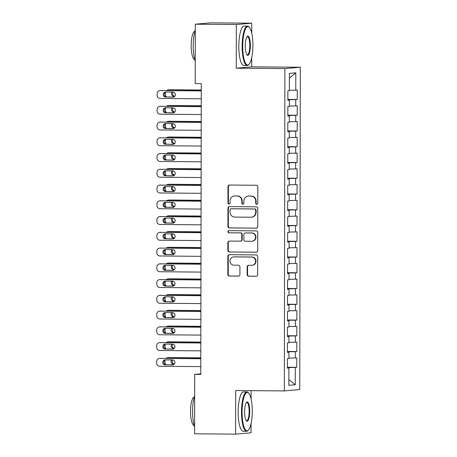 <?xml version="1.0" encoding="UTF-8"?>
<svg xmlns="http://www.w3.org/2000/svg" width="457" height="457" viewBox="0 0 457 457"><rect width="100%" height="100%" fill="white"/><g stroke="black" fill="none" stroke-linecap="round" stroke-linejoin="round"><path stroke-width="0.69" d="M256.743 204.319A1.085 1.045 -95 0 0 257.788 203.245L257.817 186.816A1.548 1.491 -95 0 0 256.326 185.256L229.477 185.028A1.548 1.491 -95 0 0 227.98 186.565L227.952 202.994A1.085 1.045 -95 0 0 229.094 204.079A1.085 1.045 -95 0 0 230.042 203.011L230.042 200.886A4.947 4.77 -95 0 1 234.829 195.979L237.063 195.996A4.947 4.77 -95 0 1 241.827 200.983L241.827 203.114A1.085 1.045 -95 0 0 242.964 204.199A1.085 1.045 -95 0 0 243.912 203.131L243.918 201A4.947 4.77 -95 0 1 248.699 196.093L250.939 196.116A4.947 4.77 -95 0 1 255.703 201.103L255.697 203.228A1.085 1.045 -95 0 0 256.743 204.319M247.146 274.64A1.548 1.491 -95 0 0 248.637 276.194L256.166 276.262A1.548 1.491 -95 0 0 257.662 274.726L257.697 256.48A1.548 1.491 -95 0 0 256.206 254.92L229.357 254.692A1.548 1.491 -95 0 0 227.86 256.228L227.826 274.474A1.548 1.491 -95 0 0 229.317 276.034L238.417 276.108A1.548 1.491 -95 0 0 239.914 274.577L239.925 266.768A1.548 1.491 -95 0 0 238.434 265.209L233.921 265.169A4.136 3.987 -95 0 1 229.945 261.193A4.136 3.987 -95 0 1 233.938 256.897L251.613 257.045A4.136 3.987 -95 0 1 255.594 261.027A4.136 3.987 -95 0 1 251.601 265.317L248.654 265.294A1.548 1.491 -95 0 0 247.157 266.831L247.146 274.64L247.563 274.6A1.548 1.491 -95 0 0 249.054 276.159L256.503 276.222M200.777 374.46L201.286 83.648L195.208 83.597L195.31 24.204L236.343 24.552L236.269 68.19L284.9 68.601L284.334 390.924L235.703 390.512L235.629 434.15L194.596 433.802L194.699 374.409L200.777 374.46M256.251 228.169A1.548 1.491 -95 0 0 257.748 226.638L257.777 208.386A1.548 1.491 -95 0 0 256.291 206.827L229.437 206.604A1.548 1.491 -95 0 0 227.946 208.135L227.912 226.381A1.548 1.491 -95 0 0 229.403 227.94L256.526 228.146M257.737 232.436L257.702 250.682A1.548 1.491 -95 0 1 256.211 252.213L229.357 251.984A1.548 1.491 -95 0 1 227.872 250.43L227.883 242.621A1.548 1.491 -95 0 1 229.38 241.085L240.268 241.176A1.548 1.491 -95 0 0 241.764 239.645L241.77 234.464A1.548 1.491 -95 0 0 240.285 232.904L228.946 232.807A1.085 1.045 -95 0 1 227.906 231.768A1.085 1.045 -95 0 1 228.951 230.642L256.246 230.876A1.548 1.491 -95 0 1 257.737 232.436M284.9 68.601L300.323 67.248L299.758 389.57L284.334 390.924M287.864 99.415L297.244 99.495L297.261 90.04L295.782 90.172L295.81 72.84L289.39 73.406L289.361 90.732L287.881 90.863L287.864 100.317L289.344 100.186L289.332 106.487L287.853 106.618L287.836 116.067L289.315 115.941L289.304 122.242L287.824 122.373L287.807 131.822L289.287 131.696L289.281 137.997L287.796 138.123L287.784 147.577L289.264 147.445L289.252 153.746L287.773 153.878L287.756 163.332L289.235 163.2L289.224 169.501L287.744 169.633L287.727 179.087L289.207 178.955L289.195 185.256L287.716 185.388L287.699 194.836L289.178 194.711L289.167 201.011L287.687 201.143L287.67 210.591L289.15 210.46L289.138 216.767L287.659 216.892L287.642 226.346L289.127 226.215L289.115 232.516L287.636 232.647L287.619 242.101L289.098 241.97L289.087 248.271L287.607 248.402L287.59 257.857L289.07 257.725L289.058 264.026L287.579 264.157L287.562 273.606L289.041 273.48L289.03 279.781L287.55 279.907L287.533 289.361L289.013 289.23L289.001 295.536L287.522 295.662L287.504 305.116L288.984 304.985L288.978 311.286L287.499 311.417L287.482 320.871L288.961 320.74L288.95 327.041L287.47 327.172L287.453 336.62L288.933 336.495L288.921 342.796L287.442 342.927L287.424 352.376L288.904 352.25L288.893 358.551L287.413 358.676L287.396 368.131L288.875 367.999L287.396 367.936M297.244 99.495L295.765 99.62L295.753 105.927L289.332 106.001M287.836 115.17L297.216 115.25L297.233 105.796L295.753 105.927M297.216 115.25L295.736 115.375L295.725 121.676L289.304 121.756M287.813 130.919L297.187 130.999L297.204 121.551L295.725 121.676M297.187 130.999L295.708 131.13L295.696 137.431L289.281 137.511M287.784 146.674L297.164 146.754L297.176 137.3L295.696 137.431M297.164 146.754L295.679 146.886L295.673 153.186L289.252 153.266M287.756 162.429L297.136 162.509L297.153 153.055L295.673 153.186M297.136 162.509L295.656 162.641L295.645 168.941L289.224 169.016M287.727 178.184L297.107 178.264L297.124 168.81L295.645 168.941M297.107 178.264L295.628 178.39L295.616 184.691L289.195 184.771M287.699 193.939L297.079 194.014L297.096 184.565L295.616 184.691M297.079 194.014L295.599 194.145L295.588 200.446L289.167 200.526M287.676 209.689L297.05 209.769L297.067 200.32L295.588 200.446M297.05 209.769L295.57 209.9L295.559 216.201L289.144 216.281M287.647 225.444L297.021 225.524L297.039 216.07L295.559 216.201M297.021 225.524L295.542 225.655L295.53 231.956L289.115 232.036M287.619 241.199L296.999 241.279L297.016 231.825L295.53 231.956M296.999 241.279L295.519 241.41L295.508 247.711L289.087 247.785M287.59 256.954L296.97 257.034L296.987 247.58L295.508 247.711M296.97 257.034L295.49 257.16L295.479 263.461L289.058 263.54M287.562 272.703L296.941 272.783L296.959 263.335L295.479 263.461M296.941 272.783L295.462 272.915L295.451 279.216L289.03 279.296M287.539 288.458L296.913 288.538L296.93 279.084L295.451 279.216M296.913 288.538L295.433 288.67L295.422 294.971L289.007 295.051M287.51 304.213L296.884 304.293L296.901 294.839L295.422 294.971M296.884 304.293L295.405 304.425L295.393 310.726L288.978 310.806M287.482 319.969L296.861 320.049L296.873 310.594L295.393 310.726M296.861 320.049L295.382 320.174L295.371 326.481L288.95 326.555M287.453 335.724L296.833 335.804L296.85 326.349L295.371 326.481M296.833 335.804L295.353 335.929L295.342 342.23L288.921 342.31M287.424 351.473L296.804 351.553L296.822 342.104L295.342 342.23M296.804 351.553L295.325 351.684L295.313 357.985L288.893 358.065M287.396 367.228L296.776 367.308L296.793 357.854L295.313 357.985M296.776 367.308L295.296 367.439L295.268 384.765L288.847 385.331L288.875 367.999M288.904 352.25L287.424 352.181M287.55 367.942L287.396 367.531M295.296 367.439L287.55 367.531M295.268 384.765L288.858 379.624M288.933 336.495L287.453 336.426M287.579 352.187L287.424 351.776M295.325 351.684L287.579 351.781M288.961 320.74L287.482 320.671M287.607 336.432L287.453 336.026M295.353 335.929L287.607 336.026M288.984 304.985L287.504 304.922M287.63 320.683L287.482 320.271M295.382 320.174L287.63 320.271M289.013 289.23L287.533 289.167M287.659 304.928L287.51 304.516M295.405 304.425L287.659 304.516M289.041 273.48L287.562 273.412M287.687 289.172L287.533 288.761M295.433 288.67L287.687 288.761M289.07 257.725L287.59 257.657M287.716 273.417L287.562 273.006M295.462 272.915L287.716 273.012M289.098 241.97L287.619 241.902M287.744 257.662L287.59 257.257M295.49 257.16L287.744 257.257M289.127 226.215L287.647 226.152M287.767 241.913L287.619 241.502M295.519 241.41L287.773 241.502M289.15 210.46L287.67 210.397M287.796 226.158L287.647 225.747M295.542 225.655L287.796 225.747M289.178 194.711L287.699 194.642M287.824 210.403L287.67 209.992M295.57 209.9L287.824 209.997M289.207 178.955L287.727 178.887M287.853 194.648L287.699 194.242M295.599 194.145L287.853 194.242M289.235 163.2L287.756 163.138M287.881 178.898L287.727 178.487M295.628 178.39L287.881 178.487M289.264 147.445L287.784 147.383M287.904 163.143L287.756 162.732M295.656 162.641L287.91 162.732M289.287 131.696L287.807 131.627M287.933 147.388L287.784 146.977M295.679 146.886L287.933 146.977M289.315 115.941L287.836 115.872M287.961 131.633L287.813 131.222M295.708 131.13L287.961 131.228M289.344 100.186L287.864 100.117M287.99 115.878L287.836 115.472M295.736 115.375L287.99 115.472M288.019 100.129L287.864 99.717M295.765 99.62L288.019 99.717M200.777 373.877L194.699 374.409M235.629 434.15L251.053 432.796L251.07 423.548M251.75 33.178L251.767 23.198L236.343 24.552M251.767 23.198L210.734 22.85L195.31 24.204M236.269 68.19L251.693 66.836L251.71 57.742M251.693 66.836L300.323 67.248M251.11 398.984L251.127 390.644M295.81 72.84L289.384 78.141M295.782 90.172L289.361 90.252M257.045 204.273A1.085 1.045 -95 0 1 256.114 203.194L256.12 201.069A4.947 4.77 -95 0 0 251.356 196.076L250.939 196.116M248.26 196.11L248.677 196.076A4.947 4.77 -95 0 1 249.116 196.059L251.356 196.076M234.384 195.996L234.801 195.956A4.947 4.77 -95 0 1 235.246 195.939L237.48 195.962A4.947 4.77 -95 0 1 242.244 200.949L242.244 203.074A1.085 1.045 -95 0 0 243.17 204.159M229.557 185.034A1.548 1.491 -95 0 0 228.397 186.525L228.369 202.959A1.085 1.045 -95 0 0 229.3 204.039M229.517 206.604A1.548 1.491 -95 0 0 228.363 208.101L228.329 226.346A1.548 1.491 -95 0 0 229.82 227.906L256.588 228.129M255.686 210.071A1.085 1.045 -95 0 0 254.646 208.98L231.076 208.78A1.085 1.045 -95 0 0 230.031 209.854L230.025 212.094A4.947 4.77 -95 0 0 234.789 217.086L250.899 217.224A4.947 4.77 -95 0 0 255.68 212.311L255.686 210.071L256.103 210.037A1.085 1.045 -95 0 0 255.063 208.946L254.646 208.98M231.299 208.763A1.085 1.045 -95 0 1 231.493 208.746L255.063 208.946M251.344 217.206L251.761 217.166A4.947 4.77 -95 0 0 256.097 212.277L255.68 212.311M256.103 210.037L256.097 212.277M256.548 252.178L229.357 251.984M229.46 241.085A1.548 1.491 -95 0 0 228.3 242.581L228.289 250.39A1.548 1.491 -95 0 0 229.774 251.95M240.405 241.17L240.822 241.136A1.548 1.491 -95 0 0 242.181 239.605L242.187 234.43A1.548 1.491 -95 0 0 240.702 232.87L228.946 232.807M229.083 230.642A1.085 1.045 -95 0 0 229.363 232.773M251.567 241.273A4.136 3.987 -95 0 0 255.56 236.977A4.136 3.987 -95 0 0 251.584 233.001L245.352 232.95A1.548 1.491 -95 0 0 243.861 234.481L243.849 239.662A1.548 1.491 -95 0 0 245.34 241.222L251.567 241.273M251.938 241.256L252.355 241.222A4.136 3.987 -95 0 0 255.977 236.943A4.136 3.987 -95 0 0 252.001 232.961L251.584 233.001M245.215 232.95L245.632 232.916A1.548 1.491 -95 0 1 245.769 232.91L252.001 232.961M248.734 265.294A1.548 1.491 -95 0 0 247.574 266.791L247.563 274.6M251.967 265.306L252.384 265.266A4.136 3.987 -95 0 0 256.011 260.987A4.136 3.987 -95 0 0 252.03 257.011L251.613 257.045M233.567 256.914L233.984 256.874A4.136 3.987 -95 0 1 234.355 256.863L252.03 257.011M229.431 254.692A1.548 1.491 -95 0 0 228.277 256.188L228.243 274.434A1.548 1.491 -95 0 0 229.734 275.994L238.754 276.074M201.274 90.018L169.57 89.749A3.153 3.039 85 0 0 169.29 89.761L168.25 89.852A3.153 3.039 -95 0 0 166.616 90.526M168.25 89.852A3.153 3.039 -95 0 1 168.53 89.84L201.274 90.115M173.169 92.108A2.519 2.434 -95 0 0 174.82 96.238M172.22 92.091A2.519 2.434 -95 0 0 173.991 96.341L174.728 96.347M165.571 92.223A3.153 3.039 -95 0 0 165.485 92.965L165.485 94.536A3.153 3.039 -95 0 0 166.588 96.981M201.257 98.792L160.178 98.444A3.153 3.039 -95 0 1 157.145 95.267L157.145 93.696A3.153 3.039 -95 0 1 160.196 90.572L201.274 90.914M201.274 90.817L160.196 90.572M165.651 97.073A2.519 2.434 85 0 1 163.229 94.65A2.519 2.434 85 0 1 165.663 92.034L172.957 92.097A2.519 2.434 85 0 1 175.379 94.519A2.519 2.434 85 0 1 172.946 97.135L166.696 96.981A2.519 2.434 85 0 1 166.022 92.034M173.626 97.044L166.696 96.981M159.91 90.577L160.955 90.486A3.153 3.039 85 0 1 161.235 90.48M201.246 105.767L169.547 105.498A3.153 3.039 85 0 0 169.267 105.51L168.222 105.601A3.153 3.039 -95 0 0 166.588 106.275M168.222 105.601A3.153 3.039 -95 0 1 168.502 105.59L201.246 105.87M173.14 107.858A2.519 2.434 -95 0 0 174.791 111.994M172.192 107.841A2.519 2.434 -95 0 0 173.963 112.096L174.7 112.102M165.543 107.978A3.153 3.039 -95 0 0 165.457 108.715L165.457 110.291A3.153 3.039 -95 0 0 166.559 112.736M201.217 121.522L169.518 121.254A3.153 3.039 85 0 0 169.239 121.265L168.193 121.356A3.153 3.039 -95 0 0 166.565 122.03M168.193 121.356A3.153 3.039 -95 0 1 168.473 121.345L201.217 121.625M173.112 123.613A2.519 2.434 -95 0 0 174.763 127.749M172.163 123.596A2.519 2.434 -95 0 0 173.934 127.851L174.671 127.857M165.52 123.727A3.153 3.039 -95 0 0 165.428 124.47L165.428 126.046A3.153 3.039 -95 0 0 166.531 128.486M201.234 114.547L160.15 114.199A3.153 3.039 -95 0 1 157.117 111.022L157.122 109.446A3.153 3.039 -95 0 1 160.167 106.321L201.246 106.67M201.246 106.572L160.167 106.321M165.623 112.828A2.519 2.434 85 0 1 163.2 110.405A2.519 2.434 85 0 1 165.634 107.789L172.929 107.846A2.519 2.434 85 0 1 175.351 110.274A2.519 2.434 85 0 1 172.917 112.89L166.668 112.736A2.519 2.434 85 0 1 166 107.789M173.597 112.793L166.668 112.736M159.887 106.332L160.927 106.241A3.153 3.039 85 0 1 161.207 106.23M201.206 130.302L160.121 129.954A3.153 3.039 -95 0 1 157.088 126.778L157.094 125.201A3.153 3.039 -95 0 1 160.139 122.076L201.217 122.425M201.217 122.322L160.139 122.076M165.6 128.583A2.519 2.434 85 0 1 163.172 126.155A2.519 2.434 85 0 1 165.605 123.539L172.9 123.601A2.519 2.434 85 0 1 175.328 126.029A2.519 2.434 85 0 1 172.895 128.645L166.639 128.491A2.519 2.434 85 0 1 165.971 123.544M173.569 128.548L166.639 128.491M159.859 122.088L160.898 121.996A3.153 3.039 85 0 1 161.178 121.985M242.73 46.248A19.228 5.084 90.5 0 0 249.054 64.306A19.228 5.084 90.5 0 0 252.904 45.357A19.228 5.084 90.5 0 0 249.368 27.329A19.228 5.084 90.5 0 0 242.73 46.248M249.054 64.306L248.625 64.757A19.697 5.21 -89.5 0 1 247.191 65.5A19.697 5.21 -89.5 0 1 242.147 46.254A19.697 5.21 -89.5 0 1 247.528 26.1A19.697 5.21 -89.5 0 1 248.951 26.872L249.368 27.329M245.272 46.026A9.614 2.542 -89.5 0 1 247.197 36.554A9.614 2.542 -89.5 0 1 250.362 45.58A9.614 2.542 -89.5 0 1 247.043 55.04A9.614 2.542 -89.5 0 1 245.272 46.026M246.831 54.777A9.14 2.416 90.5 0 0 247.283 54.937A9.14 2.416 90.5 0 0 249.779 45.586A9.14 2.416 90.5 0 0 247.437 36.663A9.14 2.416 90.5 0 0 246.986 36.817M195.248 61.341A19.697 5.21 -89.5 0 1 193.214 45.843A19.697 5.21 -89.5 0 1 195.299 29.979M194.688 59.53A14.184 3.747 -89.5 0 1 191.18 45.683A14.184 3.747 -89.5 0 1 194.928 31.179M247.191 65.5L243.849 65.471A19.697 5.21 -89.5 0 1 238.805 46.231A19.697 5.21 -89.5 0 1 244.187 26.072L247.528 26.1M242.09 412.054A19.228 5.084 90.5 0 0 248.414 430.106A19.228 5.084 90.5 0 0 252.264 411.163A19.228 5.084 90.5 0 0 248.728 393.134A19.228 5.084 90.5 0 0 242.09 412.054M248.414 430.106L247.991 430.557A19.697 5.21 -89.5 0 1 246.557 431.299A19.697 5.21 -89.5 0 1 241.513 412.06A19.697 5.21 -89.5 0 1 246.889 391.906A19.697 5.21 -89.5 0 1 248.311 392.672L248.728 393.134M244.632 411.831A9.614 2.542 -89.5 0 1 246.557 402.36A9.614 2.542 -89.5 0 1 249.722 411.386A9.614 2.542 -89.5 0 1 246.403 420.846A9.614 2.542 -89.5 0 1 244.632 411.831M246.192 420.577A9.14 2.416 90.5 0 0 246.643 420.743A9.14 2.416 90.5 0 0 249.139 411.391A9.14 2.416 90.5 0 0 246.797 402.463A9.14 2.416 90.5 0 0 246.346 402.623M194.608 427.146A19.697 5.21 -89.5 0 1 192.574 411.648A19.697 5.21 -89.5 0 1 194.665 395.785M194.048 425.336A14.184 3.747 -89.5 0 1 190.54 411.489A14.184 3.747 -89.5 0 1 194.288 396.984M246.557 431.299L243.21 431.271A19.697 5.21 -89.5 0 1 238.166 412.031A19.697 5.21 -89.5 0 1 243.547 391.877L246.889 391.906M201.194 137.277L169.49 137.009A3.153 3.039 85 0 0 169.21 137.02L168.165 137.111A3.153 3.039 -95 0 0 166.537 137.786M168.165 137.111A3.153 3.039 -95 0 1 168.45 137.1L201.194 137.374M173.083 139.368A2.519 2.434 -95 0 0 174.74 143.504M172.135 139.351A2.519 2.434 -95 0 0 173.906 143.607L174.643 143.612M165.491 139.482A3.153 3.039 -95 0 0 165.405 140.225L165.4 141.801A3.153 3.039 -95 0 0 166.502 144.241M201.166 153.032L169.461 152.764A3.153 3.039 85 0 0 169.181 152.775L168.142 152.867A3.153 3.039 -95 0 0 166.508 153.541M168.142 152.867A3.153 3.039 -95 0 1 168.422 152.855L201.166 153.129M173.06 155.123A2.519 2.434 -95 0 0 174.711 159.259M172.112 155.106A2.519 2.434 -95 0 0 173.883 159.362L174.62 159.367M165.463 155.237A3.153 3.039 -95 0 0 165.377 155.98L165.371 157.556A3.153 3.039 -95 0 0 166.474 159.996M201.177 146.057L160.099 145.709A3.153 3.039 -95 0 1 157.065 142.533L157.065 140.956A3.153 3.039 -95 0 1 160.11 137.831L201.189 138.18M201.189 138.077L160.11 137.831M165.571 144.338A2.519 2.434 85 0 1 163.143 141.91A2.519 2.434 85 0 1 165.577 139.294L172.872 139.356A2.519 2.434 85 0 1 175.299 141.779A2.519 2.434 85 0 1 172.866 144.401L166.611 144.246A2.519 2.434 85 0 1 165.942 139.299M173.546 144.303L166.611 144.246M159.83 137.843L160.87 137.751A3.153 3.039 85 0 1 161.155 137.74M201.149 161.812L160.07 161.464A3.153 3.039 -95 0 1 157.037 158.288L157.037 156.711A3.153 3.039 -95 0 1 160.081 153.586L201.166 153.935M201.166 153.832L160.081 153.586M165.543 160.087A2.519 2.434 85 0 1 163.12 157.665A2.519 2.434 85 0 1 165.554 155.049L172.843 155.112A2.519 2.434 85 0 1 175.271 157.534A2.519 2.434 85 0 1 172.837 160.15L166.582 159.996A2.519 2.434 85 0 1 165.914 155.054M173.517 160.059L166.582 159.996M159.801 153.598L160.847 153.506A3.153 3.039 85 0 1 161.127 153.495M201.137 168.787L169.433 168.513A3.153 3.039 85 0 0 169.153 168.524L168.113 168.616A3.153 3.039 -95 0 0 166.479 169.29M168.113 168.616A3.153 3.039 -95 0 1 168.393 168.604L201.137 168.884M173.032 170.878A2.519 2.434 -95 0 0 174.683 175.008M172.083 170.861A2.519 2.434 -95 0 0 173.854 175.111L174.591 175.117M165.434 170.992A3.153 3.039 -95 0 0 165.348 171.735L165.343 173.306A3.153 3.039 -95 0 0 166.445 175.751M201.12 177.562L160.041 177.213A3.153 3.039 -95 0 1 157.008 174.037L157.008 172.466A3.153 3.039 -95 0 1 160.053 169.336L201.137 169.684M201.137 169.587L160.053 169.336M165.514 175.842A2.519 2.434 85 0 1 163.092 173.42A2.519 2.434 85 0 1 165.525 170.804L172.82 170.867A2.519 2.434 85 0 1 175.242 173.289A2.519 2.434 85 0 1 172.809 175.905L166.559 175.751A2.519 2.434 85 0 1 165.885 170.804M173.489 175.814L166.559 175.751M159.773 169.347L160.818 169.256A3.153 3.039 85 0 1 161.098 169.244M201.109 184.537L169.41 184.268A3.153 3.039 85 0 0 169.124 184.28L168.085 184.371A3.153 3.039 -95 0 0 166.451 185.045M168.085 184.371A3.153 3.039 -95 0 1 168.365 184.36L201.109 184.639M173.003 186.627A2.519 2.434 -95 0 0 174.654 190.763M172.055 186.61A2.519 2.434 -95 0 0 173.826 190.866L174.563 190.872M165.405 186.742A3.153 3.039 -95 0 0 165.32 187.484L165.32 189.061A3.153 3.039 -95 0 0 166.422 191.5M201.097 193.317L160.013 192.968A3.153 3.039 -95 0 1 156.98 189.792L156.985 188.215A3.153 3.039 -95 0 1 160.03 185.091L201.109 185.439M201.109 185.342L160.03 185.091M165.485 191.597A2.519 2.434 85 0 1 163.063 189.175A2.519 2.434 85 0 1 165.497 186.559L172.792 186.616A2.519 2.434 85 0 1 175.214 189.044A2.519 2.434 85 0 1 172.78 191.66L166.531 191.506A2.519 2.434 85 0 1 165.857 186.559M173.46 191.563L166.531 191.506M159.744 185.102L160.79 185.011A3.153 3.039 85 0 1 161.07 184.999M201.08 200.292L169.381 200.023A3.153 3.039 85 0 0 169.101 200.035L168.056 200.126A3.153 3.039 -95 0 0 166.422 200.8M168.056 200.126A3.153 3.039 -95 0 1 168.336 200.115L201.08 200.395M172.975 202.382A2.519 2.434 -95 0 0 174.625 206.518M172.026 202.365A2.519 2.434 -95 0 0 173.797 206.621L174.534 206.627M165.383 202.497A3.153 3.039 -95 0 0 165.291 203.239L165.291 204.816A3.153 3.039 -95 0 0 166.394 207.255M201.057 216.047L169.353 215.778A3.153 3.039 85 0 0 169.073 215.79L168.027 215.881A3.153 3.039 -95 0 0 166.399 216.555M168.027 215.881A3.153 3.039 -95 0 1 168.313 215.87L201.057 216.144M172.946 218.138A2.519 2.434 -95 0 0 174.603 222.273M171.998 218.12A2.519 2.434 -95 0 0 173.769 222.376L174.505 222.382M165.354 218.252A3.153 3.039 -95 0 0 165.268 218.994L165.263 220.571A3.153 3.039 -95 0 0 166.365 223.01M201.029 231.802L169.324 231.533A3.153 3.039 85 0 0 169.044 231.545L168.005 231.636A3.153 3.039 -95 0 0 166.371 232.31M168.005 231.636A3.153 3.039 -95 0 1 168.285 231.625L201.029 231.899M172.923 233.893A2.519 2.434 -95 0 0 174.574 238.023M171.969 233.875A2.519 2.434 -95 0 0 173.74 238.126L174.477 238.137M165.325 234.007A3.153 3.039 -95 0 0 165.24 234.749L165.234 236.32A3.153 3.039 -95 0 0 166.337 238.765M201 247.551L169.296 247.283A3.153 3.039 85 0 0 169.016 247.294L167.976 247.386A3.153 3.039 -95 0 0 166.342 248.06M167.976 247.386A3.153 3.039 -95 0 1 168.256 247.374L201 247.654M172.895 249.648A2.519 2.434 -95 0 0 174.545 253.778M171.946 249.625A2.519 2.434 -95 0 0 173.717 253.881L174.454 253.886M165.297 249.762A3.153 3.039 -95 0 0 165.211 250.499L165.206 252.075A3.153 3.039 -95 0 0 166.308 254.52M200.971 263.306L169.273 263.038A3.153 3.039 85 0 0 168.987 263.049L167.948 263.141A3.153 3.039 -95 0 0 166.314 263.815M167.948 263.141A3.153 3.039 -95 0 1 168.227 263.129L200.971 263.409M172.866 265.397A2.519 2.434 -95 0 0 174.517 269.533M171.918 265.38A2.519 2.434 -95 0 0 173.689 269.636L174.425 269.641M165.268 265.511A3.153 3.039 -95 0 0 165.183 266.254L165.183 267.831A3.153 3.039 -95 0 0 166.285 270.27M200.943 279.061L169.244 278.793A3.153 3.039 85 0 0 168.964 278.804L167.919 278.896A3.153 3.039 -95 0 0 166.285 279.57M167.919 278.896A3.153 3.039 -95 0 1 168.199 278.884L200.943 279.164M172.837 281.152A2.519 2.434 -95 0 0 174.488 285.288M171.889 281.135A2.519 2.434 -95 0 0 173.66 285.391L174.397 285.397M165.24 281.266A3.153 3.039 -95 0 0 165.154 282.009L165.154 283.586A3.153 3.039 -95 0 0 166.257 286.025M200.92 294.816L169.216 294.548A3.153 3.039 85 0 0 168.936 294.559L167.89 294.651A3.153 3.039 -95 0 0 166.262 295.325M167.89 294.651A3.153 3.039 -95 0 1 168.17 294.639L200.914 294.914M172.809 296.907A2.519 2.434 -95 0 0 174.465 301.043M171.861 296.89A2.519 2.434 -95 0 0 173.631 301.146L174.368 301.152M165.217 297.021A3.153 3.039 -95 0 0 165.126 297.764L165.126 299.341A3.153 3.039 -95 0 0 166.228 301.78M200.891 310.571L169.187 310.303A3.153 3.039 85 0 0 168.907 310.309L167.868 310.4A3.153 3.039 -95 0 0 166.234 311.08M167.868 310.4A3.153 3.039 -95 0 1 168.147 310.394L200.891 310.669M172.78 312.662A2.519 2.434 -95 0 0 174.437 316.792M171.832 312.645A2.519 2.434 -95 0 0 173.603 316.895L174.34 316.901M165.188 312.777A3.153 3.039 -95 0 0 165.103 313.519L165.097 315.09A3.153 3.039 -95 0 0 166.199 317.535M200.863 326.321L169.159 326.052A3.153 3.039 85 0 0 168.879 326.064L167.839 326.155A3.153 3.039 -95 0 0 166.205 326.829M167.839 326.155A3.153 3.039 -95 0 1 168.119 326.144L200.863 326.424M172.757 328.412A2.519 2.434 -95 0 0 174.408 332.547M171.809 328.394A2.519 2.434 -95 0 0 173.58 332.65L174.317 332.656M165.16 328.532A3.153 3.039 -95 0 0 165.074 329.269L165.068 330.845A3.153 3.039 -95 0 0 166.171 333.29M201.069 209.072L159.984 208.723A3.153 3.039 -95 0 1 156.951 205.547L156.957 203.971A3.153 3.039 -95 0 1 160.001 200.846L201.08 201.194M201.08 201.091L160.001 200.846M165.463 207.352A2.519 2.434 85 0 1 163.035 204.925A2.519 2.434 85 0 1 165.468 202.308L172.763 202.371A2.519 2.434 85 0 1 175.191 204.799A2.519 2.434 85 0 1 172.757 207.415L166.502 207.261A2.519 2.434 85 0 1 165.834 202.314M173.432 207.318L166.502 207.261M159.722 200.857L160.761 200.766A3.153 3.039 85 0 1 161.041 200.754M201.04 224.827L159.961 224.478A3.153 3.039 -95 0 1 156.922 221.302L156.928 219.726A3.153 3.039 -95 0 1 159.973 216.601L201.051 216.949M201.051 216.847L159.973 216.601M165.434 223.107A2.519 2.434 85 0 1 163.006 220.68A2.519 2.434 85 0 1 165.44 218.063L172.735 218.126A2.519 2.434 85 0 1 175.162 220.548A2.519 2.434 85 0 1 172.729 223.165L166.474 223.016A2.519 2.434 85 0 1 165.805 218.069M173.409 223.073L166.474 223.016M159.693 216.612L160.733 216.521A3.153 3.039 85 0 1 161.013 216.509M201.011 240.576L159.933 240.228A3.153 3.039 -95 0 1 156.9 237.052L156.9 235.481A3.153 3.039 -95 0 1 159.944 232.356L201.023 232.704M201.029 232.602L159.944 232.356M165.405 238.857A2.519 2.434 85 0 1 162.978 236.435A2.519 2.434 85 0 1 165.411 233.818L172.706 233.881A2.519 2.434 85 0 1 175.134 236.303A2.519 2.434 85 0 1 172.7 238.92L166.445 238.765A2.519 2.434 85 0 1 165.777 233.818M173.38 238.828L166.445 238.765M159.664 232.367L160.704 232.276A3.153 3.039 85 0 1 160.99 232.265M200.983 256.331L159.904 255.983A3.153 3.039 -95 0 1 156.871 252.807L156.871 251.23A3.153 3.039 -95 0 1 159.916 248.105L201 248.454M201 248.357L159.916 248.105M165.377 254.612A2.519 2.434 85 0 1 162.955 252.19A2.519 2.434 85 0 1 165.388 249.573L172.683 249.636A2.519 2.434 85 0 1 175.105 252.058A2.519 2.434 85 0 1 172.672 254.675L166.422 254.52A2.519 2.434 85 0 1 165.748 249.573M173.352 254.578L166.422 254.52M159.636 248.117L160.681 248.025A3.153 3.039 85 0 1 160.961 248.014M200.954 272.086L159.876 271.738A3.153 3.039 -95 0 1 156.842 268.562L156.848 266.985A3.153 3.039 -95 0 1 159.893 263.86L200.971 264.209M200.971 264.112L159.893 263.86M165.348 270.367A2.519 2.434 85 0 1 162.926 267.945A2.519 2.434 85 0 1 165.36 265.323L172.655 265.386A2.519 2.434 85 0 1 175.077 267.813A2.519 2.434 85 0 1 172.643 270.43L166.394 270.276A2.519 2.434 85 0 1 165.72 265.328M173.323 270.333L166.394 270.276M159.607 263.872L160.653 263.78A3.153 3.039 85 0 1 160.933 263.769M200.931 287.841L159.847 287.493A3.153 3.039 -95 0 1 156.814 284.317L156.82 282.74A3.153 3.039 -95 0 1 159.864 279.615L200.943 279.964M200.943 279.861L159.864 279.615M165.32 286.122A2.519 2.434 85 0 1 162.898 283.694A2.519 2.434 85 0 1 165.331 281.078L172.626 281.141A2.519 2.434 85 0 1 175.048 283.569A2.519 2.434 85 0 1 172.615 286.185L166.365 286.031A2.519 2.434 85 0 1 165.697 281.084M173.294 286.088L166.365 286.031M159.584 279.627L160.624 279.535A3.153 3.039 85 0 1 160.904 279.524M200.903 303.597L159.824 303.248A3.153 3.039 -95 0 1 156.785 300.072L156.791 298.495A3.153 3.039 -95 0 1 159.836 295.371L200.914 295.719M200.914 295.616L159.836 295.371M165.297 301.877A2.519 2.434 85 0 1 162.869 299.449A2.519 2.434 85 0 1 165.303 296.833L172.597 296.896A2.519 2.434 85 0 1 175.025 299.318A2.519 2.434 85 0 1 172.592 301.934L166.337 301.786A2.519 2.434 85 0 1 165.668 296.839M173.266 301.843L166.337 301.786M159.556 295.382L160.596 295.291A3.153 3.039 85 0 1 160.875 295.279M200.874 319.346L159.796 318.997A3.153 3.039 -95 0 1 156.762 315.821L156.762 314.25A3.153 3.039 -95 0 1 159.807 311.126L200.886 311.468M200.886 311.371L159.807 311.126M165.268 317.626A2.519 2.434 85 0 1 162.841 315.204A2.519 2.434 85 0 1 165.274 312.588L172.569 312.651A2.519 2.434 85 0 1 174.997 315.073A2.519 2.434 85 0 1 172.563 317.689L166.308 317.535A2.519 2.434 85 0 1 165.64 312.588M173.243 317.598L166.308 317.535M159.527 311.131L160.567 311.04A3.153 3.039 85 0 1 160.853 311.034M200.846 335.101L159.767 334.752A3.153 3.039 -95 0 1 156.734 331.576L156.734 330A3.153 3.039 -95 0 1 159.779 326.875L200.863 327.223M200.863 327.126L159.779 326.875M165.24 333.382A2.519 2.434 85 0 1 162.818 330.959A2.519 2.434 85 0 1 165.251 328.343L172.546 328.4A2.519 2.434 85 0 1 174.968 330.828A2.519 2.434 85 0 1 172.535 333.444L166.279 333.29A2.519 2.434 85 0 1 165.611 328.343M173.214 333.347L166.279 333.29M159.499 326.886L160.544 326.795A3.153 3.039 85 0 1 160.824 326.784M200.834 342.076L169.13 341.807A3.153 3.039 85 0 0 168.85 341.819L167.81 341.91A3.153 3.039 -95 0 0 166.177 342.584M167.81 341.91A3.153 3.039 -95 0 1 168.09 341.899L200.834 342.179M172.729 344.167A2.519 2.434 -95 0 0 174.38 348.303M171.781 344.15A2.519 2.434 -95 0 0 173.551 348.405L174.288 348.411M165.131 344.281A3.153 3.039 -95 0 0 165.046 345.024L165.046 346.6A3.153 3.039 -95 0 0 166.148 349.039M200.817 350.856L159.739 350.508A3.153 3.039 -95 0 1 156.705 347.331L156.705 345.755A3.153 3.039 -95 0 1 159.75 342.63L200.834 342.978M200.834 342.876L159.75 342.63M165.211 349.137A2.519 2.434 85 0 1 162.789 346.709A2.519 2.434 85 0 1 165.223 344.092L172.518 344.155A2.519 2.434 85 0 1 174.94 346.583A2.519 2.434 85 0 1 172.506 349.199L166.257 349.045A2.519 2.434 85 0 1 165.583 344.098M173.186 349.102L166.257 349.045M159.47 342.641L160.516 342.55A3.153 3.039 85 0 1 160.795 342.539M200.806 357.831L169.107 357.563A3.153 3.039 85 0 0 168.827 357.574L167.782 357.665A3.153 3.039 -95 0 0 166.148 358.339M167.782 357.665A3.153 3.039 -95 0 1 168.062 357.654L200.806 357.928M172.7 359.922A2.519 2.434 -95 0 0 174.351 364.058M171.752 359.905A2.519 2.434 -95 0 0 173.523 364.16L174.26 364.166M165.103 360.036A3.153 3.039 -95 0 0 165.017 360.779L165.017 362.355A3.153 3.039 -95 0 0 166.12 364.795M200.794 366.611L159.71 366.263A3.153 3.039 -95 0 1 156.677 363.087L156.682 361.51A3.153 3.039 -95 0 1 159.727 358.385L200.806 358.734M200.806 358.631L159.727 358.385M165.183 364.892A2.519 2.434 85 0 1 162.761 362.464A2.519 2.434 85 0 1 165.194 359.848L172.489 359.91A2.519 2.434 85 0 1 174.911 362.332A2.519 2.434 85 0 1 172.478 364.954L166.228 364.8A2.519 2.434 85 0 1 165.56 359.853M173.157 364.857L166.228 364.8M159.447 358.397L160.487 358.305A3.153 3.039 85 0 1 160.767 358.294M256.12 201.069L255.703 201.103M249.116 196.059L248.699 196.093M242.244 203.074L241.827 203.114M242.244 200.949L241.827 200.983M237.48 195.962L237.063 195.996M235.246 195.939L234.829 195.979M228.369 202.959L227.952 202.994M228.397 186.525L227.98 186.565M256.114 203.194L255.697 203.228M229.82 227.906L229.403 227.94M228.329 226.346L227.912 226.381M228.363 208.101L227.946 208.135M231.493 208.746L231.076 208.78M228.289 250.39L227.872 250.43M228.3 242.581L227.883 242.621M242.181 239.605L241.764 239.645M242.187 234.43L241.77 234.464M240.702 232.87L240.285 232.904M245.769 232.91L245.352 232.95M247.574 266.791L247.157 266.831M234.355 256.863L233.938 256.897M229.734 275.994L229.317 276.034M228.243 274.434L227.826 274.474M228.277 256.188L227.86 256.228M249.054 276.159L248.637 276.194M168.53 89.84L169.57 89.749M174.791 96.273L173.991 96.341M172.946 97.135L173.397 97.095M168.502 105.59L169.547 105.498M174.768 112.028L173.963 112.096M168.473 121.345L169.518 121.254M174.74 127.783L173.934 127.851M172.917 112.89L173.369 112.85M172.895 128.645L173.34 128.606M168.45 137.1L169.49 137.009M174.711 143.532L173.906 143.607M168.422 152.855L169.461 152.764M174.683 159.287L173.883 159.362M172.866 144.401L173.312 144.361M172.837 160.15L173.283 160.11M168.393 168.604L169.433 168.513M174.654 175.042L173.854 175.111M172.809 175.905L173.254 175.865M168.365 184.36L169.41 184.268M174.631 190.798L173.826 190.866M172.78 191.66L173.232 191.62M168.336 200.115L169.381 200.023M174.603 206.553L173.797 206.621M168.313 215.87L169.353 215.778M174.574 222.302L173.769 222.376M168.285 231.625L169.324 231.533M174.545 238.057L173.74 238.126M168.256 247.374L169.296 247.283M174.517 253.812L173.717 253.881M168.227 263.129L169.273 263.038M174.494 269.567L173.689 269.636M168.199 278.884L169.244 278.793M174.465 285.317L173.66 285.391M168.17 294.639L169.216 294.548M174.437 301.072L173.631 301.146M168.147 310.394L169.187 310.303M174.408 316.827L173.603 316.895M168.119 326.144L169.159 326.052M174.38 332.582L173.58 332.65M172.757 207.415L173.203 207.375M172.729 223.165L173.174 223.13M172.7 238.92L173.146 238.88M172.672 254.675L173.117 254.635M172.643 270.43L173.094 270.39M172.615 286.185L173.066 286.145M172.592 301.934L173.037 301.894M172.563 317.689L173.009 317.649M172.535 333.444L172.98 333.404M168.09 341.899L169.13 341.807M174.351 348.337L173.551 348.405M172.506 349.199L172.957 349.159M168.062 357.654L169.107 357.563M174.328 364.086L173.523 364.16M172.478 364.954L172.929 364.914M231.396 208.746L230.979 208.786"/></g></svg>

